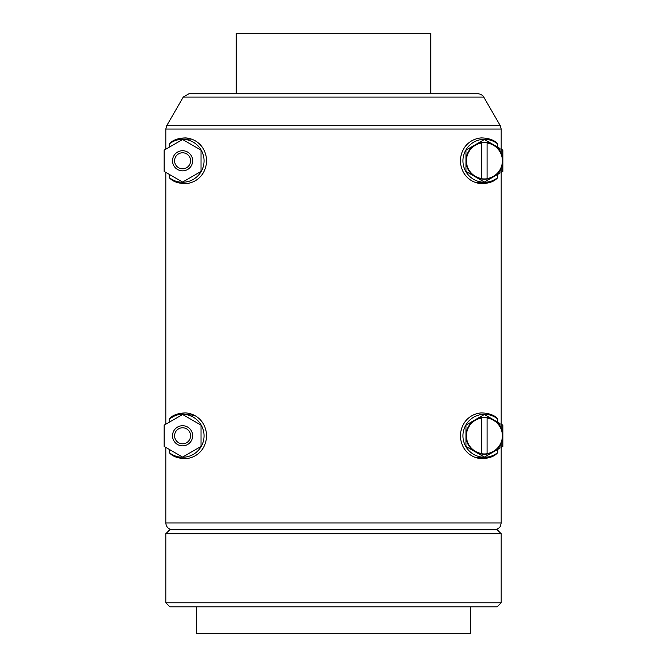 <?xml version="1.0" encoding="UTF-8"?>
<svg xmlns="http://www.w3.org/2000/svg" width="667" height="667" viewBox="0 0 667 667"><rect width="100%" height="100%" fill="white"/><g stroke="black" fill="none" stroke-linecap="round" stroke-linejoin="round"><path stroke-width="1" d="M481.732 142.821L481.732 178.756A18.167 18.167 0 0 0 487.093 178.756L487.093 142.821A18.167 18.167 0 0 0 481.732 142.821L481.732 143.013A17.976 17.976 0 0 0 481.732 178.564L481.732 178.756M487.093 178.756L487.093 178.564A17.976 17.976 0 0 0 487.093 143.013L487.093 142.821M481.691 142.546A18.443 18.443 0 0 0 475.187 176.763A18.443 18.443 0 0 0 499.967 150.875A18.443 18.443 0 0 0 481.691 142.546M499.967 150.875L499.967 148.474L497.79 147.215L497.79 144.005C494.656 140.22 489.278 138.194 481.674 137.919C475.096 138.077 461.472 142.871 460.288 160.847C461.564 178.823 475.204 183.5 481.699 183.658C489.286 183.383 494.647 181.349 497.79 177.572L497.79 174.362L499.967 173.103L499.967 170.702M172.528 529.69C168.451 529.29 166.216 527.055 165.816 522.978L165.816 447.407M165.816 424.17L165.816 172.403M165.816 149.175L165.816 129.048L166.717 125.696L500.283 125.696L501.184 129.048L165.816 129.048M490.153 182.416L475.663 182.483M490.153 457.42L475.663 457.487M169.21 422.211L169.21 419.001L178.748 413.565L194.347 415.366M169.21 452.568C172.344 456.353 177.722 458.379 185.326 458.654C191.904 458.496 205.528 453.702 206.712 435.726C205.436 417.75 191.796 413.073 185.301 412.915C177.714 413.198 172.353 415.224 169.21 419.001A21.461 21.461 0 0 1 198.324 421.185A21.461 21.461 0 0 1 198.324 450.383A21.461 21.461 0 0 1 169.21 452.568L169.21 449.358M497.79 449.358L499.967 448.099L499.967 445.698A18.443 18.443 0 0 0 499.967 425.88L499.967 423.47L497.79 422.211L497.79 419.001C494.656 415.216 489.278 413.19 481.674 412.915C475.096 413.073 461.472 417.875 460.288 435.843C461.564 453.827 475.204 458.504 481.699 458.654C489.286 458.379 494.647 456.345 497.79 452.568L497.79 449.358L484.417 457.087L465.966 446.431L465.966 425.137L484.417 414.49L497.79 422.211M176.847 139.153L191.337 139.086M169.21 147.215L169.21 144.005C172.353 140.228 177.714 138.194 185.301 137.919C191.796 138.077 205.436 142.746 206.712 160.73C205.528 178.698 191.904 183.5 185.326 183.658C177.722 183.383 172.344 181.357 169.21 177.572L169.21 174.362M169.21 177.572A21.461 21.461 0 0 0 198.324 175.388A21.461 21.461 0 0 0 198.324 146.19A21.461 21.461 0 0 0 169.21 144.005M497.79 144.005A21.461 21.461 0 0 0 468.676 146.19A21.461 21.461 0 0 0 468.676 175.388A21.461 21.461 0 0 0 497.79 177.572M497.79 147.215L484.417 139.486L465.966 150.142L465.966 171.436L484.417 182.083L497.79 174.362M481.732 417.817L481.732 453.752A18.167 18.167 0 0 0 487.093 453.752L487.093 417.817A18.167 18.167 0 0 0 481.732 417.817L481.732 418.009A17.976 17.976 0 0 0 481.732 453.56L481.732 453.752M487.093 453.752L487.093 453.56A17.976 17.976 0 0 0 487.093 418.009L487.093 417.817M499.967 425.88A18.443 18.443 0 0 0 465.966 435.784A18.443 18.443 0 0 0 499.967 445.698M497.79 419.001A21.461 21.461 0 0 0 468.676 421.185A21.461 21.461 0 0 0 468.676 450.383A21.461 21.461 0 0 0 497.79 452.568M183.242 97.065L483.758 97.065C483.975 97.532 482.991 94.339 477.947 93.714L189.053 93.714L183.242 97.065L166.717 125.696M169.843 529.69L497.157 529.69L501.184 533.708L165.816 533.708L169.843 529.69M165.816 602.793L501.184 602.793L497.157 606.82L169.843 606.82L165.816 602.793L165.816 533.708M470.327 606.82L470.327 633.65L196.673 633.65L196.673 606.82M236.243 93.714L236.243 33.35L430.757 33.35L430.757 93.714M164.14 446.431L182.583 457.087L201.034 446.431L201.034 425.137L182.583 414.49L164.14 425.137L164.14 446.431M182.583 427.78A8.004 8.004 0 0 1 189.52 439.786A8.004 8.004 0 0 1 175.654 439.786A8.004 8.004 0 0 1 182.583 427.78M182.583 425.721A10.063 10.063 0 0 1 191.296 440.82A10.063 10.063 0 0 1 173.87 440.82A10.063 10.063 0 0 1 182.583 425.721M501.184 447.407L502.86 446.431L502.86 425.137L501.184 424.17M164.14 171.436L182.583 182.083L201.034 171.436L201.034 150.142L182.583 139.486L164.14 150.142L164.14 171.436M182.583 152.785A8.004 8.004 0 0 1 189.52 164.791A8.004 8.004 0 0 1 175.654 164.791A8.004 8.004 0 0 1 182.583 152.785M182.583 150.725A10.063 10.063 0 0 1 191.296 165.816A10.063 10.063 0 0 1 173.87 165.816A10.063 10.063 0 0 1 182.583 150.725M501.184 172.403L502.86 171.436L502.86 150.142L501.184 149.175M165.816 522.978L501.184 522.978L501.184 443.472M501.184 428.106L501.184 168.476M501.184 153.102L501.184 129.048M501.184 522.978L500.5 525.929C500.642 525.846 499.216 529.264 494.472 529.69M483.758 97.065L500.283 125.696M501.184 602.793L501.184 533.708"/></g></svg>
